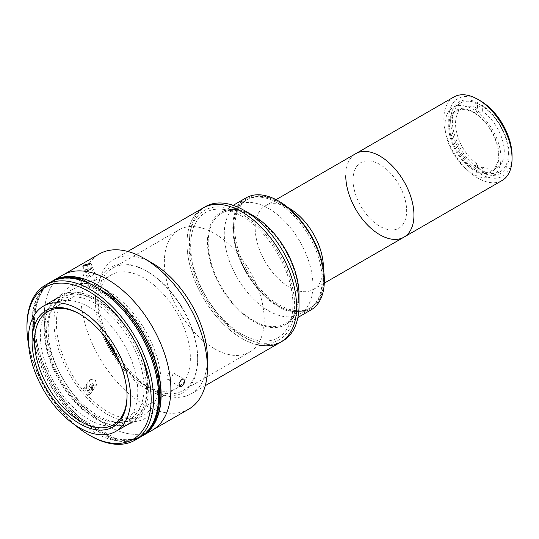 <?xml version="1.0" encoding="UTF-8"?>
<svg xmlns="http://www.w3.org/2000/svg" width="539" height="539" viewBox="0 0 539 539"><rect width="100%" height="100%" fill="white"/><g stroke="black" fill="none" stroke-linecap="round" stroke-linejoin="round"><path stroke-width="0.4" stroke-dasharray="2.69 2.02" d="M448.717 126.658A35.507 20.502 60 0 1 473.828 112.159A35.507 20.502 60 0 1 498.932 155.65A35.507 20.502 60 0 1 473.828 170.142A35.507 20.502 60 0 1 448.717 126.658M453.845 97.013A48.22 27.839 -120 0 0 443.86 119.085A48.22 27.839 -120 0 0 464.908 167.609A48.22 27.839 -120 0 0 502.065 180.525M480.39 100.806A44.771 25.852 -120 0 0 448.731 119.085A44.771 25.852 -120 0 0 480.39 173.922A44.771 25.852 -120 0 0 512.05 155.643M500.967 157.819A39.61 22.867 -120 0 0 483.678 117.96A39.61 22.867 -120 0 0 453.158 107.349A39.61 22.867 -120 0 0 444.958 125.479A39.61 22.867 -120 0 0 462.246 165.338A39.61 22.867 -120 0 0 492.767 175.95A39.61 22.867 -120 0 0 500.967 157.819M508.398 153.534A39.61 22.867 -120 0 0 491.11 113.675A39.61 22.867 -120 0 0 460.589 103.064A39.61 22.867 -120 0 0 452.383 121.194A39.61 22.867 -120 0 0 469.671 161.053A39.61 22.867 -120 0 0 500.192 171.665A39.61 22.867 -120 0 0 508.398 153.534M403.967 237.16A48.22 27.839 60 0 1 379.86 234.775A48.22 27.839 60 0 1 348.356 192.282A48.22 27.839 60 0 1 355.747 153.649A48.22 27.839 -120 0 0 345.762 175.721M353.072 179.938A37.885 21.87 -120 0 0 379.86 226.34A37.885 21.87 -120 0 0 406.649 210.87A37.885 21.87 -120 0 0 379.86 164.469A37.885 21.87 -120 0 0 353.072 179.938M475.027 109.666L477.466 108.258A34.442 19.882 -120 0 0 462.678 107.82A34.442 19.882 -120 0 0 456.964 133.847A34.442 19.882 -120 0 0 477.466 164.22L475.027 165.628A34.442 19.882 -120 0 0 477.466 167.171A34.442 19.882 -120 0 0 479.899 168.438L482.338 167.029L482.338 172.682A41.328 23.864 -120 0 0 509.126 154.518A41.328 23.864 -120 0 0 482.338 105.422L482.338 111.074L479.899 112.476A34.442 19.882 -120 0 0 477.466 110.933A34.442 19.882 -120 0 0 475.027 109.666L475.027 104.02A41.328 23.864 60 0 1 479.899 106.83L482.338 105.422M474.057 112.9A34.442 19.882 -120 0 0 456.836 111.196A34.442 19.882 -120 0 0 451.554 138.792A34.442 19.882 -120 0 0 474.057 169.138A34.442 19.882 -120 0 0 491.278 170.85A34.442 19.882 -120 0 0 496.554 143.246A34.442 19.882 -120 0 0 474.057 112.9M482.338 172.682L479.899 174.084A41.328 23.864 60 0 1 475.027 171.274L475.027 165.628M475.027 171.274L477.466 169.866L477.466 164.22M477.466 108.258L477.466 102.612A41.328 23.864 -120 0 0 450.678 120.776A41.328 23.864 -120 0 0 477.466 169.866M477.466 102.612L475.027 104.02M479.899 112.476L479.899 106.83M482.338 167.029A34.442 19.882 -120 0 0 497.12 167.474A34.442 19.882 -120 0 0 502.84 141.44A34.442 19.882 -120 0 0 482.338 111.074M479.899 174.084L479.899 168.438M323.38 267.378A48.22 27.839 60 0 1 313.395 289.456A48.22 27.839 60 0 1 289.288 287.065A48.22 27.839 60 0 1 257.79 244.578A48.22 27.839 60 0 1 265.181 205.938A48.22 27.839 60 0 1 289.288 208.323M287.967 207.562L279.061 202.421A62.686 36.187 60 0 1 323.38 279.189A62.686 36.187 60 0 1 310.397 307.884A62.686 36.187 60 0 1 279.061 304.784A62.686 36.187 60 0 1 238.11 249.544A62.686 36.187 60 0 1 247.718 199.315A62.686 36.187 60 0 1 279.061 202.421L287.967 207.562M268.584 208.465A62.686 36.187 60 0 1 309.534 263.706A62.686 36.187 60 0 1 299.927 313.934A62.686 36.187 60 0 1 268.584 310.828A62.686 36.187 60 0 1 227.64 255.594A62.686 36.187 60 0 1 237.248 205.359A62.686 36.187 60 0 1 268.584 208.465M299.03 294.941A64.747 37.386 60 0 1 253.242 321.372A64.747 37.386 60 0 1 207.461 242.072A64.747 37.386 60 0 1 253.242 215.634A64.747 37.386 60 0 0 220.869 212.433L233.144 205.346M282.982 340.816A77.495 44.744 60 0 1 244.234 336.983A77.495 44.744 60 0 1 193.609 268.692A77.495 44.744 60 0 1 205.487 206.599M257.507 344.798A77.495 44.744 60 0 1 241.795 338.384A77.495 44.744 60 0 1 191.17 270.1A77.495 44.744 60 0 1 203.048 208A77.495 44.744 60 0 0 191.17 270.1A77.495 44.744 60 0 0 241.795 338.384A77.495 44.744 60 0 0 280.543 342.225M241.795 216.058A72.327 41.759 60 0 1 292.94 304.643A72.327 41.759 60 0 1 241.795 334.167A72.327 41.759 60 0 1 190.658 245.589A72.327 41.759 60 0 1 241.795 216.058M91.468 268.321L89.885 268.348L92.317 274.62L93.901 274.594L91.468 268.321L90.269 269.365L87.486 270.443L85.903 270.477L87.102 269.426L89.885 268.348M85.903 270.477L88.342 276.75L89.925 276.723L87.486 270.443M89.925 276.723L92.708 275.645L90.269 269.365M85.135 270.295A4.197 0.889 -21.2 0 0 87.001 270.874A4.197 0.889 -21.2 0 0 92.236 268.496A4.197 0.889 -21.2 0 0 90.37 267.917A4.197 0.889 -21.2 0 0 85.135 270.295M92.708 275.645L93.901 274.594M90.734 390.856L91.354 388.525L93.786 385.062L93.166 387.393L90.734 390.856L88.066 391.058L86.024 388.929L88.457 385.466L90.505 387.595L88.066 391.058M90.505 387.595L93.166 387.393M89.851 392.352A4.197 3.315 -144.9 0 1 84.933 389.017A4.197 3.315 -144.9 0 1 87.527 385.109A4.197 3.315 -144.9 0 1 92.438 388.444A4.197 3.315 -144.9 0 1 89.851 392.352M86.024 388.929L86.638 386.604L89.306 386.402L91.354 388.525M89.306 386.402L91.738 382.939L93.786 385.062M278.569 201.856A63.717 36.787 -120 0 0 233.515 227.869A63.717 36.787 -120 0 0 278.569 305.903A63.717 36.787 -120 0 0 278.569 305.909A63.717 36.787 -120 0 0 323.622 279.896A63.717 36.787 -120 0 0 278.569 201.856M277.841 305.485L278.569 305.909L277.841 305.485A62.686 36.187 60 0 1 233.515 228.711A62.686 36.187 60 0 1 277.841 203.122A62.686 36.187 60 0 1 322.167 279.896A62.686 36.187 60 0 1 277.841 305.485M298.828 299.792A64.747 37.386 60 0 1 285.616 324.579A64.747 37.386 60 0 1 253.242 321.372A64.747 37.386 60 0 1 210.944 264.312A64.747 37.386 60 0 1 220.869 212.433M310.949 309.959A64.747 37.386 60 0 1 278.569 306.752A64.747 37.386 60 0 1 236.271 249.692A64.747 37.386 60 0 1 246.195 197.806M253.242 216.483A63.717 36.787 60 0 1 298.296 294.516A63.717 36.787 60 0 1 253.242 320.53A63.717 36.787 60 0 1 208.189 242.496A63.717 36.787 60 0 1 253.242 216.483M90.357 379.321L95.484 380.359L96.508 385.089L95.632 385.884L90.417 384.967L89.467 380.136L90.357 379.321M89.535 394.555L90.417 393.76L89.4 389.023L84.259 387.999L83.37 388.808L84.32 393.625L89.535 394.555M152.335 430.162A89.548 51.704 60 0 1 107.557 425.729A89.548 51.704 60 0 1 49.062 346.82A89.548 51.704 60 0 1 62.787 275.065A89.548 51.704 60 0 0 49.062 346.82A89.548 51.704 60 0 0 107.557 425.729A89.548 51.704 60 0 0 152.335 430.162M188.866 409.074A89.548 51.704 60 0 1 144.088 404.641A89.548 51.704 60 0 1 85.593 325.731A89.548 51.704 60 0 1 99.317 253.977M95.632 280.26L96.98 278.865L90.357 280.731L88.948 281.978L95.632 280.26M169.569 379.274L172.46 375.528L171.773 372.058L169.569 372.247L166.834 376.081L167.467 379.517L169.569 379.274M207.407 358.24A77.495 44.744 60 0 1 191.358 393.713A77.495 44.744 60 0 1 152.618 389.872A77.495 44.744 60 0 1 101.992 321.588A77.495 44.744 60 0 1 113.87 259.495A77.495 44.744 60 0 1 152.618 263.328M107.557 290.75A75.77 43.747 60 0 1 161.141 383.546A75.77 43.747 60 0 1 107.557 414.484A75.77 43.747 60 0 1 53.981 321.682A75.77 43.747 60 0 1 107.557 290.75M241.795 336.134A74.739 43.147 -120 0 0 294.644 305.626A74.739 43.147 -120 0 0 241.795 214.091A74.739 43.147 -120 0 0 188.953 244.605A74.739 43.147 -120 0 0 241.795 336.134M214.279 348.652A70.602 40.762 60 0 1 168.155 286.431A70.602 40.762 60 0 1 178.975 229.857A70.602 40.762 60 0 1 214.279 233.353A70.602 40.762 60 0 1 260.404 295.567A70.602 40.762 60 0 1 249.577 352.149A70.602 40.762 60 0 1 214.279 348.652M107.908 341.167A70.602 40.762 60 0 1 112.442 268.267A70.602 40.762 60 0 1 147.747 271.764A70.602 40.762 60 0 1 197.672 358.24A70.602 40.762 60 0 1 183.044 390.559A70.602 40.762 60 0 1 147.747 387.063A70.602 40.762 60 0 1 117.65 358.037M146.527 389.171A72.327 41.759 60 0 1 95.383 300.594A72.327 41.759 60 0 1 146.527 271.063L146.527 271.063A72.327 41.759 60 0 1 197.672 359.648A72.327 41.759 60 0 1 146.527 389.171M147.747 271.764L146.527 271.063L147.747 271.764M141.306 436.489A89.548 51.704 60 0 1 97.822 431.355A89.548 51.704 60 0 1 39.67 353.597A89.548 51.704 60 0 1 51.798 281.452M97.822 300.87A70.259 40.566 60 0 1 147.497 386.921A70.259 40.566 60 0 1 97.822 415.603A70.259 40.566 60 0 1 48.139 329.558A70.259 40.566 60 0 1 97.822 300.87M107.557 293.56A72.327 41.759 60 0 1 158.702 382.144A72.327 41.759 60 0 1 107.557 411.668A72.327 41.759 60 0 1 56.42 323.09A72.327 41.759 60 0 1 107.557 293.56M95.383 300.587A72.327 41.759 60 0 1 142.633 364.324A72.327 41.759 60 0 1 131.55 422.28A72.327 41.759 60 0 1 95.383 418.702A72.327 41.759 60 0 1 48.133 354.965A72.327 41.759 60 0 1 59.223 297.009A72.327 41.759 60 0 1 95.383 300.587M80.17 314.304A65.441 37.784 60 0 1 80.769 314.648L79.556 313.947L80.769 314.648A65.441 37.784 60 0 1 127.042 394.797A65.441 37.784 60 0 1 127.042 395.491M104.674 336.747A65.441 37.784 60 0 1 111.371 274.85A65.441 37.784 60 0 1 144.088 278.09A65.441 37.784 60 0 1 186.838 335.757A65.441 37.784 60 0 1 176.812 388.195A65.441 37.784 60 0 1 144.088 384.954A65.441 37.784 60 0 1 119.86 363.05M140.059 437.25A89.548 51.704 60 0 1 95.288 432.817A89.548 51.704 60 0 1 36.787 353.907A89.548 51.704 60 0 1 50.511 282.153M74.625 424.719A87.823 50.706 60 0 1 28.648 345.088M89.05 307.055A68.884 39.771 60 0 1 137.762 391.422A68.884 39.771 60 0 1 89.05 419.544A68.884 39.771 60 0 1 40.344 335.177A68.884 39.771 60 0 1 89.05 307.055M90.269 435.714A89.548 51.704 60 0 1 26.95 326.041M95.288 303.457A68.884 39.771 60 0 1 143.994 387.824A68.884 39.771 60 0 1 95.288 415.946A68.884 39.771 60 0 1 46.576 331.579A68.884 39.771 60 0 1 95.288 303.457M144.156 434.407A89.204 51.501 60 0 1 142.417 435.492A89.204 51.501 60 0 1 115.178 438.281L113.958 438.982L79.246 418.944A89.204 51.501 60 0 1 52 281.688A89.204 51.501 60 0 1 57.498 279.215M115.178 438.281L80.459 418.237L79.246 418.944M82.218 280.617L108.359 295.709M90.983 284.269L99.587 289.234M146.096 432.669A89.204 51.501 60 0 1 141.205 436.192A89.204 51.501 60 0 1 113.958 438.982M96.602 299.185A73.189 42.258 60 0 1 148.353 388.821A73.189 42.258 60 0 1 96.602 418.702A73.189 42.258 60 0 1 44.852 329.066A73.189 42.258 60 0 1 96.602 299.185M80.459 418.237A89.204 51.501 60 0 1 53.22 280.987A89.204 51.501 60 0 1 55.025 280.024M112.644 439.743L77.926 419.699A89.204 51.501 60 0 1 50.686 282.449A89.204 51.501 60 0 1 77.926 279.66L112.644 299.697A89.204 51.501 60 0 1 139.884 436.954A89.204 51.501 60 0 1 112.644 439.743L113.864 439.042L79.145 418.998L77.926 419.699M96.501 299.239A73.189 42.258 60 0 1 148.252 388.875A73.189 42.258 60 0 1 96.501 418.756A73.189 42.258 60 0 1 44.75 329.12A73.189 42.258 60 0 1 96.501 299.239M79.145 418.998A89.204 51.501 60 0 1 51.906 281.749A89.204 51.501 60 0 1 57.983 279.087M81.76 280.462L108.811 296.079M146.446 432.318A89.204 51.501 60 0 1 141.103 436.253A89.204 51.501 60 0 1 113.864 439.042M78.283 279.451L77.926 279.66M460.589 103.064L453.158 107.349M500.192 171.665L492.767 175.95M462.678 107.82L456.836 111.196M497.12 167.474L491.278 170.85M313.395 289.456L324.289 283.164M323.38 268.907L323.38 279.189M299.927 313.934L310.397 307.884M237.248 205.359L247.718 199.315M265.181 205.938L276.069 199.652M233.515 228.711L233.515 227.869M285.616 324.579L297.892 317.491M90.417 393.76L96.508 385.089M90.889 263.167L96.98 278.865M183.954 379.092L171.773 372.058M191.358 393.713L205.271 385.681M113.87 259.495L127.783 251.457M179.649 386.551L167.467 379.517M82.858 266.279L88.948 281.978M83.37 388.808L89.467 380.136M112.442 268.267L178.975 229.857M197.672 358.24L197.672 359.648M183.044 390.559L249.577 352.149M48.052 311.407L111.371 274.85M113.493 424.752L176.812 388.195M127.042 394.797L127.042 396.199M141.205 436.192L142.417 435.492M52 281.688L53.22 280.987M139.884 436.954L141.103 436.253M50.686 282.449L51.906 281.749"/><path stroke-width="0.81" d="M345.762 175.721A48.22 27.839 -120 0 0 366.81 224.244A48.22 27.839 -120 0 0 403.967 237.16L502.065 180.525A48.22 27.839 -120 0 0 512.05 158.453A48.22 27.839 -120 0 0 477.958 99.398A48.22 27.839 -120 0 0 453.845 97.013L355.747 153.649A48.22 27.839 60 0 1 379.86 156.034A48.22 27.839 60 0 1 411.358 198.527A48.22 27.839 60 0 1 403.967 237.16A48.22 27.839 -120 0 0 413.952 215.088A48.22 27.839 -120 0 0 392.904 166.564A48.22 27.839 -120 0 0 355.747 153.649L276.069 199.652M477.958 99.398L480.39 100.806A44.771 25.852 -120 0 1 512.05 155.643L512.05 158.453M289.288 208.323L287.967 207.562L289.288 208.323A48.22 27.839 60 0 1 323.38 267.378L323.38 268.907M127.783 251.457L205.487 206.599A77.495 44.744 60 0 1 244.234 210.432L253.242 215.634A64.747 37.386 60 0 1 253.242 215.64A64.747 37.386 60 0 1 299.03 294.941L299.03 305.343A77.495 44.744 60 0 1 282.982 340.816L280.543 342.225A77.495 44.744 60 0 1 257.507 344.798M298.828 299.792A64.747 37.386 60 0 0 253.242 215.634L244.234 210.432A77.495 44.744 60 0 1 299.03 305.343M241.795 211.84A77.495 44.744 60 0 1 292.421 280.125A77.495 44.744 60 0 1 280.543 342.225A77.495 44.744 60 0 0 292.421 280.125A77.495 44.744 60 0 0 241.795 211.84A77.495 44.744 60 0 0 203.048 208A77.495 44.744 60 0 1 241.795 211.84M233.144 205.346L246.195 197.806A64.747 37.386 60 0 1 278.569 201.013A64.747 37.386 60 0 1 320.873 258.073A64.747 37.386 60 0 1 310.949 309.959L297.892 317.491M181.764 386.315L179.649 386.551L179.015 383.114L181.764 379.288L183.954 379.092L184.641 382.562L181.764 386.315M51.798 281.452A89.548 51.704 60 0 1 53.044 280.691L62.787 275.065A89.548 51.704 60 0 1 107.557 279.498A89.548 51.704 60 0 1 166.059 358.408A89.548 51.704 60 0 1 152.335 430.162L188.866 409.074A89.548 51.704 60 0 0 207.407 368.083A89.548 51.704 60 0 0 144.095 258.41A89.548 51.704 60 0 1 144.095 258.41L152.618 263.328A77.495 44.744 60 0 1 207.407 358.24L207.407 368.083M84.259 265.02L90.889 263.167L89.535 264.548L82.858 266.279L84.259 265.02M53.044 280.691A89.548 51.704 60 0 1 97.822 285.124A89.548 51.704 60 0 1 156.317 364.034A89.548 51.704 60 0 1 142.592 435.788L152.335 430.162A89.548 51.704 60 0 0 166.059 358.408A89.548 51.704 60 0 0 107.557 279.498A89.548 51.704 60 0 0 62.787 275.065L99.317 253.977A89.548 51.704 60 0 1 144.088 258.41L152.618 263.328M117.65 358.037A70.602 40.762 60 0 1 107.908 341.167M142.592 435.788A89.548 51.704 60 0 1 141.306 436.489M79.556 309.73A72.327 41.759 60 0 1 126.806 373.466A72.327 41.759 60 0 1 115.717 431.422A72.327 41.759 60 0 1 79.556 427.838A72.327 41.759 60 0 1 32.306 364.101A72.327 41.759 60 0 1 43.389 306.145A72.327 41.759 60 0 1 79.556 309.73M79.556 423.62A67.159 38.774 60 0 1 32.064 341.369A67.159 38.774 60 0 1 79.556 313.947L79.556 313.947A67.159 38.774 60 0 1 127.042 396.199A67.159 38.774 60 0 1 79.556 423.62M127.042 395.491A65.441 37.784 60 0 1 113.493 424.752A65.441 37.784 60 0 1 80.769 421.511A65.441 37.784 60 0 1 38.02 363.845A65.441 37.784 60 0 1 48.052 311.407A65.441 37.784 60 0 1 80.17 314.304M119.86 363.05A65.441 37.784 60 0 1 104.674 336.747M28.648 345.088A87.823 50.706 60 0 1 26.95 327.449L26.95 326.041A89.548 51.704 60 0 1 45.498 285.05A89.548 51.704 60 0 1 90.269 289.483A89.548 51.704 60 0 1 148.771 368.393A89.548 51.704 60 0 1 135.04 440.147A89.548 51.704 60 0 1 90.269 435.714L89.05 435.007A87.823 50.706 60 0 1 74.625 424.719M45.498 285.05L50.511 282.153A89.548 51.704 60 0 1 95.288 286.586A89.548 51.704 60 0 1 153.783 365.496A89.548 51.704 60 0 1 140.059 437.25L135.04 440.147M26.95 327.449A87.823 50.706 60 0 1 89.05 291.592A87.823 50.706 60 0 1 151.156 399.156A87.823 50.706 60 0 1 89.05 435.007L90.269 435.714M55.025 280.024A89.204 51.501 60 0 1 80.459 278.198L79.246 278.899L82.218 280.617M108.359 295.709L113.958 298.943A89.204 51.501 60 0 1 146.096 432.669M99.587 289.234L115.178 298.235L113.958 298.943M80.459 278.198L90.983 284.269M115.178 298.235A89.204 51.501 60 0 1 144.156 434.407M57.498 279.215A89.204 51.501 60 0 1 79.246 278.899M57.983 279.087A89.204 51.501 60 0 1 79.145 278.953L81.76 280.462M108.811 296.079L113.864 298.997A89.204 51.501 60 0 1 146.446 432.318M113.864 298.997L112.84 299.59M79.145 278.953L78.283 279.451M324.289 283.164L403.967 237.16M205.271 385.681L280.543 342.225M115.717 431.422L131.55 422.28M43.389 306.145L59.223 297.009"/></g></svg>
